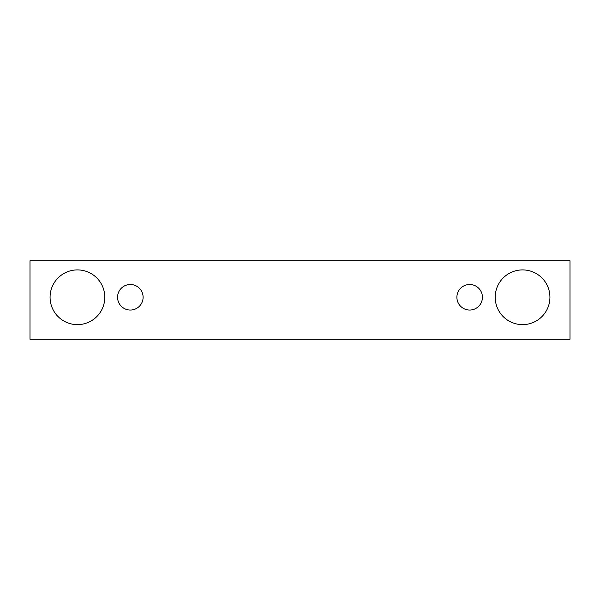<?xml version="1.0" encoding="UTF-8"?>
<svg xmlns="http://www.w3.org/2000/svg" width="600" height="600" viewBox="0 0 600 600"><rect width="100%" height="100%" fill="white"/><g stroke="black" fill="none" stroke-linecap="round" stroke-linejoin="round"><path stroke-width="0.9" d="M130.335 310.035A12.773 12.773 0 0 1 119.28 290.88A12.773 12.773 0 0 1 141.398 290.88A12.773 12.773 0 0 1 130.335 310.035M570 339.225L570 260.775L30 260.775L30 339.225L570 339.225M77.43 324.63A27.367 27.367 0 0 1 53.738 283.582A27.367 27.367 0 0 1 101.13 283.582A27.367 27.367 0 0 1 77.43 324.63M522.57 324.63A27.367 27.367 0 0 1 498.87 283.582A27.367 27.367 0 0 1 546.263 283.582A27.367 27.367 0 0 1 522.57 324.63M469.665 310.035A12.773 12.773 0 0 1 458.603 290.88A12.773 12.773 0 0 1 480.72 290.88A12.773 12.773 0 0 1 469.665 310.035"/></g></svg>
